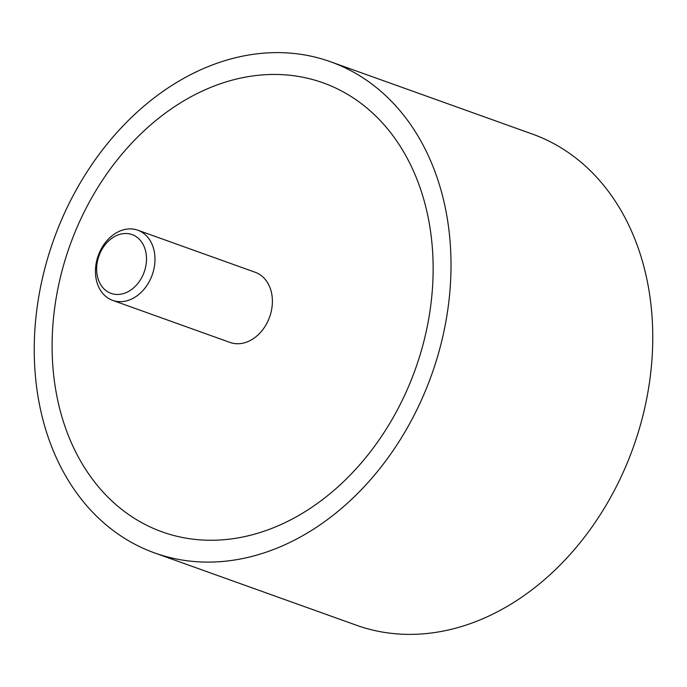 <?xml version="1.0" encoding="UTF-8"?>
<svg xmlns="http://www.w3.org/2000/svg" width="687" height="687" viewBox="0 0 687 687"><rect width="100%" height="100%" fill="white"/><g stroke="black" fill="none" stroke-linecap="round" stroke-linejoin="round"><path stroke-width="1.03" d="M330.61 61.778L532.365 134.059A260.862 200.664 109.7 0 1 634.376 444.223A260.862 200.664 109.7 0 1 361.182 626.853A260.862 200.664 109.7 0 1 356.39 625.222L154.635 552.941A260.862 200.664 -70.3 0 0 159.427 554.564A260.862 200.664 -70.3 0 0 432.63 371.942A260.862 200.664 -70.3 0 0 330.61 61.778A260.862 200.664 -70.3 0 0 325.818 60.147A260.862 200.664 -70.3 0 0 52.624 242.777A260.862 200.664 -70.3 0 0 154.635 552.941M166.563 533.378A238.509 183.463 109.7 0 1 162.184 531.884A238.509 183.463 109.7 0 1 68.906 248.316A238.509 183.463 109.7 0 1 318.691 81.341A238.509 183.463 109.7 0 1 323.07 82.826A238.509 183.463 109.7 0 1 416.339 366.403A238.509 183.463 109.7 0 1 166.563 533.378A238.509 183.463 -70.3 0 0 416.339 366.403A238.509 183.463 -70.3 0 0 323.07 82.826A238.509 183.463 -70.3 0 0 318.691 81.341A238.509 183.463 -70.3 0 0 68.906 248.316A238.509 183.463 -70.3 0 0 162.184 531.884A238.509 183.463 -70.3 0 0 166.563 533.378M113.329 300.605A37.27 28.665 109.7 0 1 112.642 300.374A37.27 28.665 109.7 0 1 98.069 256.062A37.27 28.665 109.7 0 1 137.099 229.973A37.27 28.665 109.7 0 1 137.786 230.205A37.27 28.665 109.7 0 1 152.359 274.517A37.27 28.665 109.7 0 1 113.329 300.605M137.786 230.205L255.195 272.275A37.27 28.665 109.7 0 1 269.768 316.587A37.27 28.665 109.7 0 1 230.738 342.676A37.27 28.665 109.7 0 1 230.051 342.444L112.642 300.374M131.526 234.404A31.216 24.011 -70.3 0 0 98.713 256.629A31.216 24.011 -70.3 0 0 111.62 293.572A31.216 24.011 -70.3 0 0 144.433 271.339A31.216 24.011 -70.3 0 0 131.526 234.404"/></g></svg>
